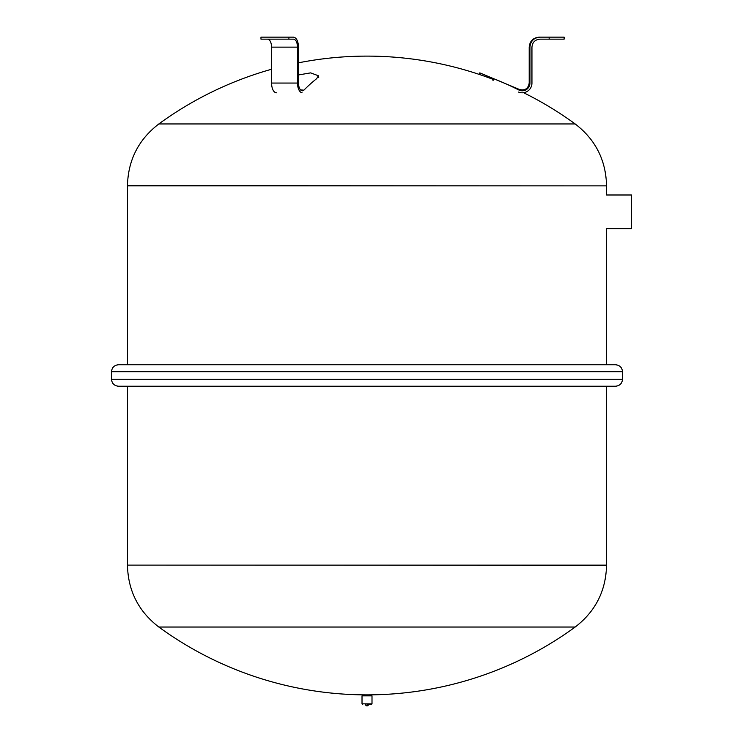 <?xml version="1.0" encoding="UTF-8"?>
<svg xmlns="http://www.w3.org/2000/svg" width="743" height="743" viewBox="0 0 743 743"><rect width="100%" height="100%" fill="white"/><g stroke="black" fill="none" stroke-linecap="round" stroke-linejoin="round"><path stroke-width="1.11" d="M606.539 565.339L127.471 565.126L606.539 565.339C605.916 590.899 595.459 611.47 575.175 627.036L158.844 627.036C138.56 611.47 128.102 590.899 127.471 565.339M370.005 694.863L367.005 694.872A353.315 353.315 0 0 0 575.175 627.036M367.005 694.872L364.014 694.863A353.315 353.315 0 0 1 158.844 627.036M271.576 83.058L297.506 83.058L297.506 47.134L271.576 47.134C271.334 42.267 269.997 39.611 267.564 39.147C269.997 39.611 271.334 42.267 271.576 47.134L271.576 83.058A9.743 4.867 90 0 0 276.73 92.782M298.51 74.941L310.62 72.879L318.385 75.749L316.667 78.684A282.6 141.3 -90 0 0 303.896 90.172L303.878 90.182A150.086 119.892 -129.9 0 0 300.562 89.894L303.878 90.182A7.736 3.864 90 0 1 302.15 90.785A7.736 3.864 90 0 1 298.51 83.058L298.51 47.134C298.203 41.06 296.531 37.726 293.494 37.15L260.969 37.15L260.969 39.147L293.494 39.147C295.928 39.611 297.265 42.267 297.506 47.134M297.506 83.058A9.743 4.867 90 0 0 302.085 92.782M606.539 364.767L606.539 228.63L631.494 228.63L631.494 194.991L606.539 194.991L606.539 185.861L127.471 185.639C128.102 160.079 138.56 139.517 158.844 123.951A353.315 353.315 0 0 1 271.576 69.248M127.471 364.767L127.471 185.861L606.539 185.861L127.471 185.639M158.844 123.951L575.175 123.951A353.315 353.315 0 0 0 523.592 92.708M493.361 79.482A353.315 353.315 0 0 0 298.51 62.821M127.471 386.221L127.471 565.126L606.539 565.126L606.539 386.221M365.51 704.355A1.495 1.495 0 0 0 367.005 705.85A1.495 1.495 0 0 0 368.509 704.355M367.005 704.355L371.5 704.355L367.005 704.355M372.002 695.866L372.002 703.853L362.017 703.853L362.017 695.866L372.002 695.866L371.5 695.374L362.519 695.374L362.017 695.866M367.005 695.374L363.513 695.374L367.005 695.374M479.272 74.421L479.783 72.879L519.506 89.504L519.19 90.182A282.6 282.6 0 0 0 493.631 78.684L492.999 80.588M519.506 89.504L519.19 90.182L519.506 89.504C525.013 90.776 528.236 88.631 529.192 83.058L529.945 83.058A7.736 7.736 0 0 1 519.218 90.2M549.151 39.147L564.123 39.147L564.123 37.15L549.151 37.15L549.151 39.147L539.975 39.147C535.109 39.611 532.434 42.267 531.951 47.134L531.951 83.058A9.743 9.743 0 0 1 518.447 92.048M529.945 83.058L529.945 47.134L529.945 83.058M529.945 47.134C530.548 41.06 533.892 37.726 539.975 37.15L539.177 37.15C533.112 37.744 529.787 41.069 529.192 47.134L529.945 47.134M549.151 37.15L539.975 37.15M111.506 379.236L111.506 371.751C111.924 367.506 114.246 365.175 118.49 364.767L615.529 364.767C619.773 365.175 622.095 367.506 622.513 371.751L622.513 379.236C622.095 383.481 619.773 385.803 615.529 386.221L118.49 386.221C114.246 385.803 111.924 383.481 111.506 379.236L622.513 379.236M300.543 89.875A150.086 115.741 44.4 0 1 303.896 90.172M288.897 37.15L288.897 39.147M111.506 371.751L622.513 371.751M318.385 75.749L318.701 77.653M575.175 123.951C595.459 139.517 605.916 160.079 606.539 185.639M362.017 703.853L362.519 704.355M370.005 694.872L370.506 695.374M364.014 694.872L363.513 695.374M372.002 703.853L371.5 704.355M529.192 47.134L529.192 83.058"/></g></svg>
